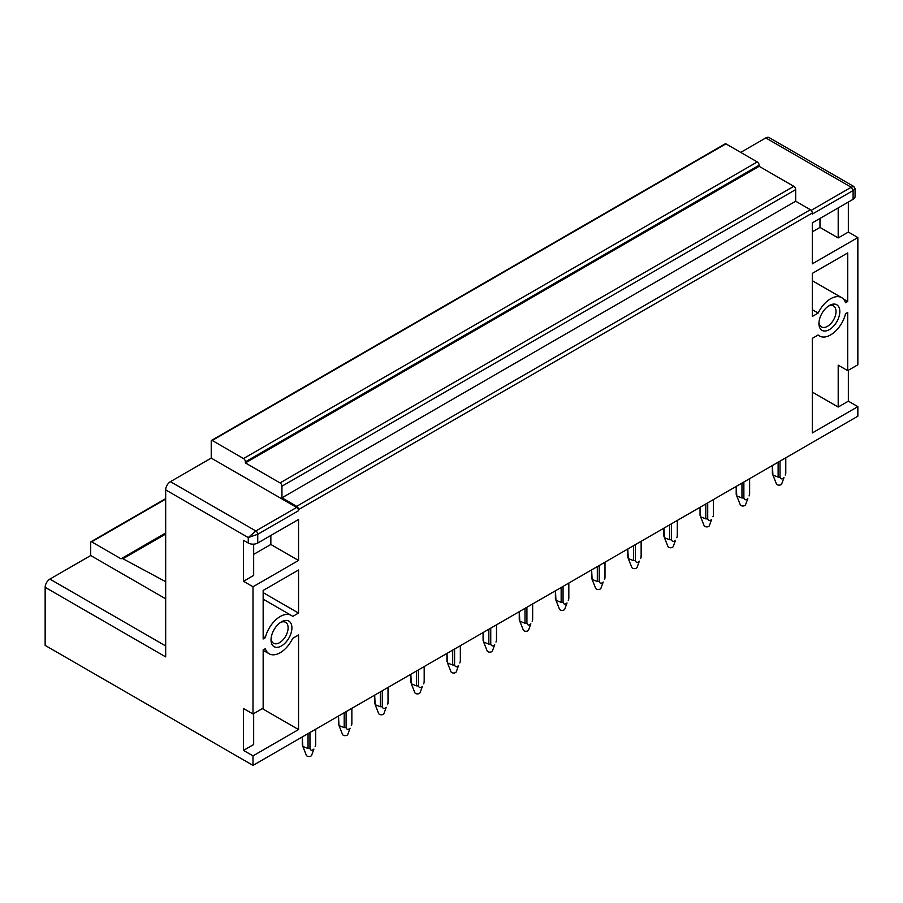 <?xml version="1.0" encoding="UTF-8"?>
<svg xmlns="http://www.w3.org/2000/svg" width="903" height="903" viewBox="0 0 903 903"><rect width="100%" height="100%" fill="white"/><g stroke="black" fill="none" stroke-linecap="round" stroke-linejoin="round"><path stroke-width="1.35" d="M817.96 335.115L819.54 336.018A22.146 12.789 120 0 1 818.152 334.99L812.294 338.377L812.294 432.955L857.85 406.655L857.85 416.193L252.998 765.394L252.998 755.856L298.554 729.556L298.554 634.978L292.696 638.365A22.146 12.789 120 0 1 269.162 653.783L263.157 650.307M252.998 755.856L243.505 750.382L243.505 708.516L252.998 714.002L252.998 586.758L243.505 581.284L243.505 540.299L248.257 543.03L248.257 537.556L255.842 530.975A2.686 1.546 60 0 1 257.75 534.271L248.257 537.556L165.678 489.889L165.678 656.899L45.15 587.311L45.15 645.397L252.998 765.394M271.035 639.911A14.764 8.522 120 0 0 281.476 645.938A14.764 8.522 120 0 0 291.906 627.856A14.764 8.522 120 0 0 281.476 621.828A14.764 8.522 120 0 0 271.035 639.911M271.081 638.737A12.078 6.976 120 0 0 273.53 643.252A12.078 6.976 120 0 0 282.842 640.013A12.078 6.976 120 0 0 288.113 627.856A12.078 6.976 120 0 0 285.619 622.325A12.078 6.976 120 0 0 280.472 622.46M165.678 489.889A6.716 3.872 -60 0 1 170.43 481.66L255.842 530.975L296.658 507.418A2.686 1.546 60 0 1 298.554 510.703L257.75 534.271L257.75 543.03L298.554 519.473L298.554 560.458L252.998 586.758M252.998 714.002L263.157 708.133L263.157 649.946L265.313 648.693A22.146 12.789 120 0 0 269.162 653.783M819.54 336.018A22.146 12.789 120 0 0 845.535 313.702L847.691 312.461L847.691 370.648L838.198 365.173L838.198 407.039L812.294 392.083M855.073 188.761L853.109 190.544L851.202 187.248L853.73 186.436L855.073 188.761L855.073 196.572A6.716 3.872 180 0 1 853.109 199.303L812.294 222.872L812.294 263.857L857.85 237.557L857.85 364.789L847.691 370.648M853.109 199.303L853.109 190.544L812.294 214.101L812.294 213.006L298.554 509.608L298.554 510.703M263.157 592.628L298.554 613.069L292.696 616.444A22.146 12.789 120 0 0 291.308 615.417A22.146 12.789 120 0 0 265.313 637.732L263.157 636.491M298.554 613.069L298.554 569.996L263.157 590.438L263.157 638.985L265.313 637.732M845.535 302.753A22.146 12.789 120 0 0 841.686 297.663A22.146 12.789 120 0 0 818.152 313.081L812.294 316.456L812.294 273.395L847.691 252.953L847.691 301.5L845.535 302.753M818.942 323.579A14.764 8.522 120 0 0 829.383 329.606A14.764 8.522 120 0 0 839.813 311.524A14.764 8.522 120 0 0 829.383 305.496A14.764 8.522 120 0 0 818.942 323.579M253.664 713.618L253.664 744.524L243.505 750.382M262.299 708.629L298.554 729.556M253.664 554.374L270.844 544.464L270.844 535.479M270.844 544.464L298.554 560.458M257.75 543.03A6.716 3.872 180 0 1 248.257 543.03M243.505 581.284L253.664 575.414L253.664 544.148M170.43 481.66L211.234 458.103L211.234 441.003A1.343 0.779 60 0 1 211.516 440.393A1.343 0.779 60 0 1 212.194 440.461L243.505 458.543A2.686 1.546 60 0 1 245.402 461.828L245.402 462.923L280.043 482.924A2.686 1.546 60 0 1 281.95 486.209L281.95 497.824L296.658 506.323A2.686 1.546 60 0 1 298.554 509.608M811.176 210.365L851.202 187.248L765.789 137.933L740.731 152.404M765.789 137.933A6.716 3.872 -60 0 1 769.142 137.606L853.73 186.436M45.15 587.311A6.716 3.872 -60 0 1 49.891 579.094L90.706 555.526L90.706 542.376A1.343 0.779 60 0 1 90.989 541.766A1.343 0.779 60 0 1 91.654 541.834L121.081 558.822A3.398 1.964 60 0 1 121.329 558.618A3.398 1.964 60 0 1 122.943 558.743L165.678 581.69M818.987 322.405A12.078 6.976 120 0 0 821.437 326.92A12.078 6.976 120 0 0 830.749 323.68A12.078 6.976 120 0 0 836.02 311.524A12.078 6.976 120 0 0 833.514 305.993A12.078 6.976 120 0 0 828.378 306.128M812.294 213.006A2.686 1.546 60 0 0 810.397 209.722L795.69 201.222L281.95 497.824M795.69 201.222L795.69 189.607L281.95 486.209M280.043 482.924L793.782 186.323A2.686 1.546 60 0 1 795.69 189.607M793.782 186.323L759.141 166.321L245.402 462.923M759.141 166.321L759.141 165.226L245.402 461.828M243.505 458.543L757.245 161.942A2.686 1.546 60 0 1 759.141 165.226M757.245 161.942L725.933 143.859L212.194 440.461M211.516 440.393L725.256 143.791A1.343 0.779 60 0 1 725.933 143.859M819.98 218.436L819.98 227.421L838.198 237.94L838.198 207.904M819.98 227.421L812.294 231.857M812.294 309.695L818.152 313.081M843.391 299.017L847.691 301.5M296.658 507.418L211.234 458.103M857.85 406.655L848.357 401.169L838.198 407.039M848.357 370.264L848.357 401.169M857.85 237.557L848.357 232.071L838.198 237.94M848.357 202.046L848.357 232.071M165.678 598.813L90.706 555.526M780.034 461.117L780.034 477.089A6.705 3.872 180 0 1 778.126 477.089L778.126 462.223M778.126 477.1L772.912 475.057L772.437 465.508M785.712 472.698L785.712 473.804A6.705 3.872 180 0 0 785.779 473.251L785.779 457.798M772.437 473.804A6.716 3.872 180 0 1 772.37 473.251L772.37 465.542M780.034 477.1C780.779 479.256 782.1 479.448 783.985 477.664L781.693 483.94A2.686 1.546 180 0 1 781.434 484.324A2.686 1.546 180 0 1 778.713 485.125A2.686 1.546 180 0 1 776.456 483.94L772.912 475.057M785.249 475.057L785.712 473.815M743.869 481.999L743.869 497.959A6.705 3.872 180 0 1 741.961 497.959L741.961 483.094M741.961 497.971L736.746 495.928L736.272 486.378M749.558 493.58L749.558 494.686A6.705 3.872 180 0 0 749.625 494.133L749.625 478.669M736.272 494.675A6.716 3.872 180 0 1 736.205 494.133L736.205 486.424M743.869 497.971C744.614 500.127 745.934 500.318 747.831 498.546L745.528 504.811A2.686 1.546 180 0 1 745.268 505.206A2.686 1.546 180 0 1 742.548 505.996A2.686 1.546 180 0 1 740.302 504.811L736.746 495.928M749.084 495.928L749.558 494.697M707.715 502.869L707.715 518.841A6.705 3.872 180 0 1 705.807 518.841L705.807 503.976M705.807 518.853L700.593 516.809L700.107 507.26M713.393 514.462L713.393 515.557A6.705 3.872 180 0 0 713.46 515.003L713.46 499.551M700.107 515.557A6.716 3.872 180 0 1 700.039 515.003L700.039 507.294M707.715 518.853C708.46 521.008 709.781 521.2 711.666 519.417L709.374 525.693A2.686 1.546 180 0 1 709.115 526.088A2.686 1.546 180 0 1 706.394 526.878A2.686 1.546 180 0 1 704.137 525.693L700.593 516.809M712.93 516.809L713.393 515.568M671.55 523.751L671.55 539.712A6.705 3.872 180 0 1 669.642 539.712L669.642 524.846M669.642 539.723L664.427 537.68L663.953 528.131M677.239 535.332L677.239 536.438A6.705 3.872 180 0 0 677.306 535.885L677.306 520.421M663.953 536.427A6.716 3.872 180 0 1 663.886 535.885L663.886 528.176M671.55 539.723C672.295 541.89 673.615 542.071 675.5 540.299L673.209 546.563A2.686 1.546 180 0 1 672.949 546.958A2.686 1.546 180 0 1 670.229 547.749A2.686 1.546 180 0 1 667.983 546.563L664.427 537.68M676.765 537.68L677.239 536.45M635.385 544.622L635.385 560.594A6.705 3.872 180 0 1 633.477 560.594L633.477 545.728M633.477 560.605L628.262 558.562L627.788 549.013M641.074 556.214L641.074 557.309A6.705 3.872 180 0 0 641.141 556.756L641.141 541.303M627.788 557.309A6.716 3.872 180 0 1 627.72 556.756L627.72 549.047M635.385 560.605C636.141 562.761 637.45 562.953 639.347 561.169L637.055 567.445A2.686 1.546 180 0 1 636.796 567.84A2.686 1.546 180 0 1 634.075 568.63A2.686 1.546 180 0 1 631.818 567.445L628.262 558.562M640.599 558.562L641.074 557.32M599.231 565.504L599.231 581.476A6.705 3.872 180 0 1 597.323 581.476L597.323 566.599M597.323 581.487L592.108 579.433L591.634 569.883M604.92 577.085L604.92 578.191A6.705 3.872 180 0 0 604.987 577.638L604.987 562.185M591.634 578.191A6.716 3.872 180 0 1 591.567 577.638L591.567 569.928M599.231 581.487C599.976 583.643 601.296 583.823 603.181 582.051L600.89 588.316A2.686 1.546 180 0 1 600.63 588.711A2.686 1.546 180 0 1 597.91 589.501A2.686 1.546 180 0 1 595.664 588.316L592.108 579.433M604.446 579.433L604.92 578.202M563.066 586.374L563.066 602.346A6.705 3.872 180 0 1 561.158 602.346L561.158 587.481M561.158 602.357L555.943 600.314L555.469 590.765M568.755 597.967L568.755 599.061A6.705 3.872 180 0 0 568.822 598.52L568.822 583.056M555.469 599.061A6.716 3.872 180 0 1 555.401 598.52L555.401 590.799M563.066 602.357C563.811 604.513 565.131 604.705 567.028 602.922L564.736 609.198A2.686 1.546 180 0 1 564.477 609.593A2.686 1.546 180 0 1 561.745 610.383A2.686 1.546 180 0 1 559.499 609.198L555.943 600.314M568.28 600.314L568.755 599.073M526.912 607.256L526.912 623.228A6.705 3.872 180 0 1 525.004 623.228L525.004 608.351M525.004 623.239L519.789 621.185L519.315 611.636M532.589 618.837L532.589 619.943A6.705 3.872 180 0 0 532.657 619.39L532.657 603.938M519.315 619.943A6.716 3.872 180 0 1 519.248 619.39L519.248 611.681M526.912 623.239C527.657 625.395 528.977 625.587 530.862 623.804L528.571 630.068A2.686 1.546 180 0 1 528.311 630.463A2.686 1.546 180 0 1 525.591 631.265A2.686 1.546 180 0 1 523.345 630.068L519.789 621.185M532.127 621.185L532.589 619.955M490.747 628.127L490.747 644.099A6.705 3.872 180 0 1 488.839 644.099L488.839 629.233M488.839 644.11L483.624 642.067L483.15 632.518M496.436 639.719L496.436 640.814A6.705 3.872 180 0 0 496.503 640.272L496.503 624.808M483.15 640.814A6.716 3.872 180 0 1 483.082 640.272L483.082 632.551M490.747 644.11C491.492 646.266 492.812 646.458 494.709 644.686L492.406 650.95A2.686 1.546 180 0 1 492.146 651.345A2.686 1.546 180 0 1 489.426 652.135A2.686 1.546 180 0 1 487.18 650.95L483.624 642.067M495.961 642.067L496.436 640.825M454.593 649.009L454.593 664.98A6.705 3.872 180 0 1 452.685 664.98L452.685 650.115M452.685 664.992L447.47 662.949L446.996 653.4M460.27 660.59L460.27 661.696A6.705 3.872 180 0 0 460.338 661.143L460.338 645.69M446.996 661.696A6.716 3.872 180 0 1 446.929 661.143L446.929 653.433M454.593 664.992C455.338 667.148 456.658 667.34 458.543 665.556L456.252 671.832A2.686 1.546 180 0 1 455.992 672.216A2.686 1.546 180 0 1 453.272 673.017A2.686 1.546 180 0 1 451.015 671.832L447.47 662.949M459.808 662.949L460.27 661.707M418.428 669.891L418.428 685.851A6.705 3.872 180 0 1 416.52 685.851L416.52 670.985M416.52 685.862L411.305 683.819L410.831 674.27M424.117 681.472L424.117 682.578A6.705 3.872 180 0 0 424.184 682.025L424.184 666.561M410.831 682.566A6.716 3.872 180 0 1 410.763 682.025L410.763 674.315M418.428 685.862C419.173 688.018 420.493 688.21 422.39 686.438L420.087 692.703A2.686 1.546 180 0 1 419.827 693.098A2.686 1.546 180 0 1 417.107 693.888A2.686 1.546 180 0 1 414.861 692.703L411.305 683.819M423.642 683.819L424.117 682.589M382.274 690.761L382.274 706.733A6.705 3.872 180 0 1 380.366 706.733L380.366 691.867M380.366 706.744L375.151 704.701L374.677 695.152M387.951 702.342L387.951 703.448A6.705 3.872 180 0 0 388.019 702.895L388.019 687.443M374.677 703.448A6.716 3.872 180 0 1 374.61 702.895L374.61 695.186M382.274 706.744C383.019 708.9 384.339 709.092 386.224 707.309L383.933 713.584A2.686 1.546 180 0 1 383.673 713.98A2.686 1.546 180 0 1 380.953 714.77A2.686 1.546 180 0 1 378.696 713.584L375.151 704.701M387.489 704.701L387.951 703.46M346.109 711.643L346.109 727.604A6.705 3.872 180 0 1 344.201 727.604L344.201 712.738M344.201 727.615L338.986 725.572L338.512 716.023M351.798 723.224L351.798 724.33A6.705 3.872 180 0 0 351.865 723.777L351.865 708.313M338.512 724.319A6.716 3.872 180 0 1 338.444 723.777L338.444 716.068M346.109 727.615C346.854 729.782 348.174 729.963 350.071 728.19L347.768 734.455A2.686 1.546 180 0 1 347.508 734.85A2.686 1.546 180 0 1 344.788 735.64A2.686 1.546 180 0 1 342.542 734.455L338.986 725.572M351.323 725.572L351.798 724.341M309.955 732.514L309.955 748.485A6.705 3.872 180 0 1 308.036 748.485L308.036 733.62M308.036 748.497L302.832 746.454L302.347 736.904M315.632 744.106L315.632 745.201A6.705 3.872 180 0 0 315.7 744.648L315.7 729.195M302.347 745.201A6.716 3.872 180 0 1 302.279 744.648L302.279 736.938M309.955 748.497C310.7 750.653 312.009 750.845 313.905 749.061L311.614 755.337A2.686 1.546 180 0 1 311.354 755.732A2.686 1.546 180 0 1 308.634 756.522A2.686 1.546 180 0 1 306.377 755.337L302.832 746.454M315.158 746.454L315.632 745.212M810.397 209.722L296.658 506.323M165.678 534.068L122.943 558.743M165.678 499.088L91.654 541.834M165.678 645.938L49.891 579.094M291.308 615.417L263.157 599.163M121.329 558.618L165.678 533.007M812.294 280.698L841.686 297.663M90.989 541.766L165.678 498.637"/></g></svg>
